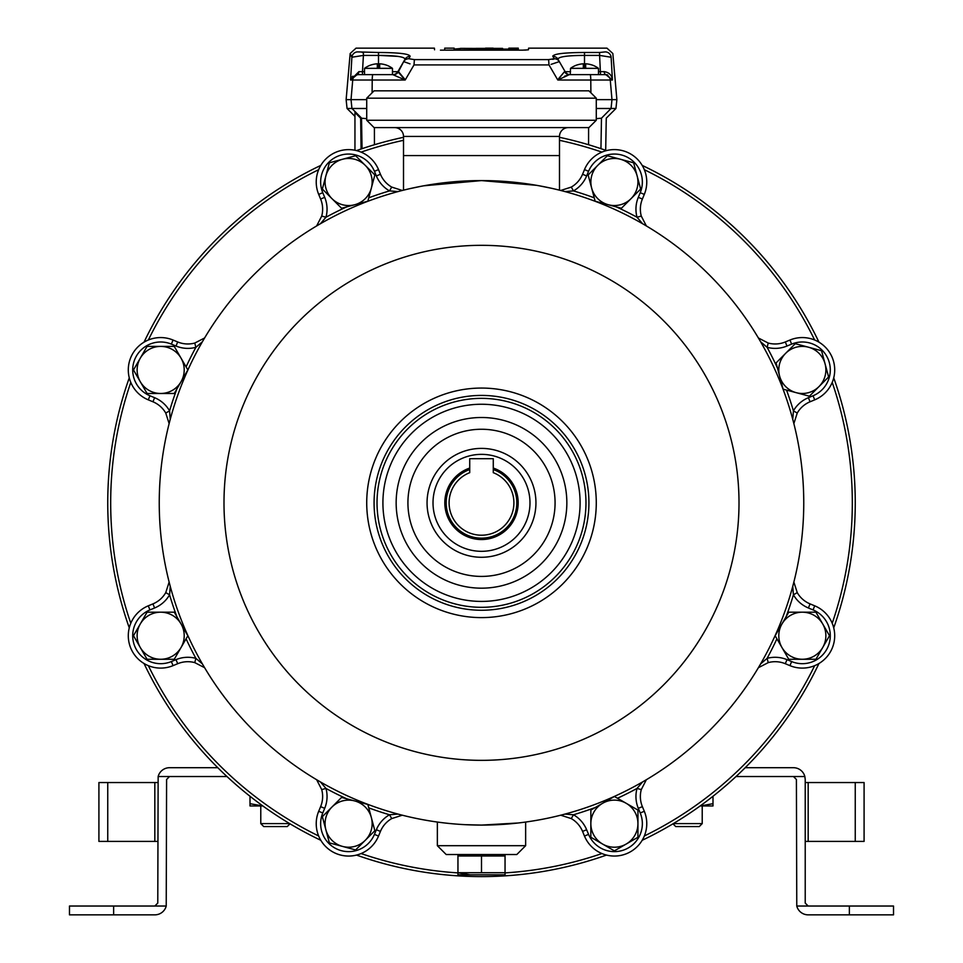 <?xml version="1.0" encoding="UTF-8"?>
<svg xmlns="http://www.w3.org/2000/svg" width="963" height="963" viewBox="0 0 963 963"><rect width="100%" height="100%" fill="white"/><g stroke="black" fill="none" stroke-linecap="round" stroke-linejoin="round"><path stroke-width="1.44" d="M640.648 189.049L633.63 162.795L607.376 155.741L588.14 174.953L595.158 201.219L621.412 208.261L640.648 189.049M597.758 165.347A23.545 23.545 0 0 1 637.145 175.928A23.545 23.545 0 0 1 608.291 204.734A23.545 23.545 0 0 1 597.758 165.347M828.601 376.966L821.547 350.713L795.282 343.683L776.07 362.919L783.124 389.172L809.389 396.202L828.601 376.966M785.676 353.301A23.545 23.545 0 0 1 825.074 363.833A23.545 23.545 0 0 1 796.257 392.687A23.545 23.545 0 0 1 785.676 353.301M329.37 842.878L355.624 849.932L374.86 830.72L367.842 804.454L341.588 797.412L331.97 807.018L322.352 816.624L329.37 842.878M371.357 817.587A23.545 23.545 0 0 1 342.503 846.405A23.545 23.545 0 0 1 331.97 807.018A23.545 23.545 0 0 1 371.357 817.587M174.279 393.482L187.857 369.924L174.243 346.391L147.062 346.403L133.484 369.961L147.086 393.494L174.279 393.482M160.652 346.403A23.545 23.545 0 0 1 181.068 381.697A23.545 23.545 0 0 1 140.285 381.721A23.545 23.545 0 0 1 160.652 346.403M815.938 659.27L829.516 635.712L815.914 612.179L788.721 612.191L775.143 635.749L788.757 659.282L815.938 659.27M802.323 612.191A23.545 23.545 0 0 1 822.727 647.485A23.545 23.545 0 0 1 781.956 647.509A23.545 23.545 0 0 1 802.323 612.191M147.062 659.27L174.243 659.282L187.857 635.749L174.279 612.191L147.086 612.179L133.484 635.712L147.062 659.27M181.068 623.976A23.545 23.545 0 0 1 160.652 659.27A23.545 23.545 0 0 1 140.285 623.952A23.545 23.545 0 0 1 181.068 623.976M614.382 850.859L637.927 837.28L637.951 810.088L614.406 796.485L590.861 810.064L590.837 837.244L614.382 850.859M626.179 803.286A23.545 23.545 0 0 1 626.155 844.07A23.545 23.545 0 0 1 590.849 823.654A23.545 23.545 0 0 1 626.179 803.286M367.842 201.219L374.86 174.953L355.624 155.741L329.37 162.795L322.352 189.049L331.97 198.655L341.588 208.261L367.842 201.219M342.503 159.268A23.545 23.545 0 0 1 371.357 188.086A23.545 23.545 0 0 1 331.97 198.655A23.545 23.545 0 0 1 342.503 159.268M673.318 823.618L702.22 823.618L699.282 826.567L675.737 826.567L672.981 823.81M702.22 823.618L702.22 805.959M290.019 823.81L287.263 826.567L263.718 826.567L260.78 823.618L289.682 823.618M260.78 823.618L260.78 805.959L250.007 805.959L250.007 803.684L262.755 805.959L250.007 805.959M250.007 796.269L250.007 803.684M712.993 796.269L712.993 805.959L700.245 805.959L712.993 803.684M591.583 64.834L591.583 64.834A23.545 23.545 0 0 1 598.48 68.349L570.529 68.349L570.24 74.633A5.886 5.886 0 0 1 565.149 71.695L570.529 71.695M379.675 68.349L364.52 68.349L364.52 74.633L358.585 74.633L393.614 74.633L392.471 74.633L392.471 68.349L379.675 68.349L379.675 63.811A23.509 23.509 0 0 1 385.477 64.834L385.477 64.834M354.95 116.379L347.053 108.482L346.126 99.646L366.722 99.646M469.727 468.066A36.714 36.714 0 0 0 481.5 539.545A36.714 36.714 0 0 0 493.273 468.066M469.727 469.535A35.318 35.318 0 0 0 481.5 538.148A35.318 35.318 0 0 0 493.273 469.535M481.5 535.211A32.369 32.369 0 0 0 493.273 472.677L493.273 458.689L469.727 458.689L469.727 472.677A32.369 32.369 0 0 0 481.5 535.211M481.5 454.355A48.487 48.487 0 0 0 433.013 502.83A48.487 48.487 0 0 0 481.5 551.317A48.487 48.487 0 0 0 529.987 502.83A48.487 48.487 0 0 0 481.5 454.355M535.946 502.83A54.446 54.446 0 0 1 481.5 557.276A54.446 54.446 0 0 1 427.054 502.83A54.446 54.446 0 0 1 481.5 448.397A54.446 54.446 0 0 1 535.946 502.83M564.39 76.294L569.386 74.633L557.806 80.013L548.994 64.918L414.006 64.918L405.194 80.013L350.568 80.013L358.922 71.635A5.886 2.046 -90 0 1 357.141 74.633L350.568 80.013L351.88 57.238L350.159 53.519L346.126 99.646M585.685 68.349L585.685 63.811A23.509 23.509 0 0 1 591.487 64.834M583.325 68.349L583.325 63.811A23.509 23.509 0 0 0 577.523 64.834L577.523 64.834M392.471 71.695L397.851 71.695A5.886 5.886 0 0 1 392.76 74.633L405.194 80.013L397.851 71.695L403.678 61.608L398.465 71.623A5.886 5.561 -90 0 1 393.614 74.633M598.48 71.695L604.078 71.635C609.049 72.321 611.83 75.114 612.432 80.013L611.12 57.238L612.432 80.013L557.806 80.013L564.535 71.623A5.886 5.561 -90 0 0 569.386 74.633L604.415 74.633A5.886 5.874 90 0 1 610.265 80.013L611.974 99.646L616.874 99.646L612.841 53.519L606.979 48.15L528.591 48.15L528.446 49.799L522.548 50.16L440.452 50.16M583.229 55.421L599.588 55.409L599.588 52.496L605.27 51.894A5.886 5.862 -155.3 0 1 611.12 57.238C613.419 52.279 613.419 52.279 611.12 57.238L599.588 55.409L600.527 74.633L584.505 74.633M377.315 68.349L377.315 63.811A23.509 23.509 0 0 0 371.513 64.834L371.513 64.834M364.52 74.633L362.473 74.633L362.473 71.695L360.656 71.695M357.141 74.633L358.585 74.633A5.886 5.874 -90 0 0 352.735 80.013L351.026 99.646L351.94 108.482L347.053 108.482M362.22 52.484L363.412 52.496L363.412 55.409L351.88 57.238A5.886 5.862 155.3 0 1 357.73 51.894C355.455 46.898 355.455 46.898 357.73 51.894L378.495 52.496C398.911 52.58 409.456 53.868 410.142 56.336L408.769 58.731L414.391 59.61L548.609 59.61L554.231 58.731L552.858 56.336C553.508 53.868 564.053 52.592 584.505 52.496L577.932 52.556M605.27 51.894C607.545 46.898 607.545 46.898 605.27 51.894M552.762 55.974L552.858 56.336A5.886 5.814 150 0 1 557.95 59.225L565.149 71.695L559.322 61.608L551.077 64.377M559.322 61.608A5.886 5.802 150 0 0 554.231 58.731L554.194 58.899M553.93 59.056L552.702 59.345M386.175 52.592L385.068 52.556M379.771 52.496L378.676 52.496M350.159 53.519L356.021 48.15L434.409 48.15L434.554 49.799M524.799 50.124L528.446 49.799M354.95 150.252L354.95 112.466L360.656 118.184L366.722 118.63M360.656 118.184L361.089 149.012M600.948 148.675L601.478 118.184C607.846 118.172 607.846 118.172 601.478 118.184L611.06 108.482L596.278 108.482M596.278 118.63L601.321 118.232M366.722 108.482L351.94 108.482L361.679 118.232M596.278 99.646L611.974 99.646L611.06 108.482L615.947 108.482L616.874 99.646M508.873 48.15L508.873 49.558L518.287 49.558L518.287 48.15L508.873 48.15M508.873 50.16L508.873 49.558M502.602 49.101L508.873 49.101M518.287 50.16L518.287 49.558M476.083 48.379L502.602 48.379L476.083 48.535M444.713 50.16L502.602 49.558L502.602 48.379M502.602 48.535L460.398 48.379M502.602 50.16L502.602 49.558M460.398 48.535L454.127 49.089L454.127 48.15L444.713 48.15L444.713 49.558M493.188 48.162L485.496 48.162L493.188 48.222M493.188 48.836L469.812 48.836L493.188 49.089M584.505 68.349L584.505 55.409C567.183 55.493 558.335 56.769 557.95 59.225M410.021 63.859L403.678 61.608L405.05 59.225C404.641 56.757 395.793 55.493 378.495 55.409L378.495 68.349M410.142 56.336A5.886 5.814 -150 0 0 405.05 59.225L404.99 59.333M379.639 55.421L397.875 56.384M404.52 78.894L398.465 71.623M358.922 71.635L364.52 71.695M564.535 71.623L558.745 78.46M612.432 80.013L605.859 74.633A5.886 2.046 -90 0 1 604.078 71.635L602.344 71.695M408.769 58.731A5.886 5.802 -150 0 0 403.678 61.608M414.391 59.61L414.006 64.918M548.609 59.61L548.994 64.918M605.859 74.633L607.689 74.897M350.737 79.315L351.134 78.34M352.061 76.956L352.879 76.161M832.213 623.266A370.815 370.815 0 0 0 832.213 382.407M814.65 339.999A370.815 370.815 0 0 0 644.331 169.693M601.935 152.13A370.815 370.815 0 0 0 559.491 140.321M403.509 140.321A370.815 370.815 0 0 0 361.065 152.13M318.669 169.693A370.815 370.815 0 0 0 148.35 339.999M130.787 382.407A370.815 370.815 0 0 0 130.787 623.266M129.271 627.84A373.752 373.752 0 0 1 129.271 377.833M144.041 342.166A373.752 373.752 0 0 1 320.823 165.383M356.491 150.601A373.752 373.752 0 0 1 403.509 137.312M559.491 137.312A373.752 373.752 0 0 1 606.509 150.601M642.177 165.383A373.752 373.752 0 0 1 818.959 342.166M833.729 377.833A373.752 373.752 0 0 1 833.729 627.84M148.35 665.674A370.815 370.815 0 0 0 318.669 835.98M361.065 853.543A370.815 370.815 0 0 0 457.955 872.899M505.045 872.899A370.815 370.815 0 0 0 601.935 853.543M644.331 835.98A370.815 370.815 0 0 0 814.65 665.674M818.959 663.507A373.752 373.752 0 0 1 642.177 840.29M606.509 855.072A373.752 373.752 0 0 1 356.491 855.072M320.823 840.29A373.752 373.752 0 0 1 144.041 663.507M640.226 192.696L644.307 194.394A32.369 32.369 0 0 0 646.763 182.007A32.369 32.369 0 0 1 644.307 194.394L642.381 199.028A26.483 26.483 0 0 0 641.286 216.085L646.354 225.944L641.286 216.085A26.483 26.483 0 0 1 642.381 199.028A26.483 26.483 0 0 0 640.359 209.164A26.483 26.483 0 0 1 642.381 199.028L638.3 197.343L640.226 192.696A27.963 27.963 0 0 0 625.095 156.175A27.963 27.963 0 0 0 588.562 171.306L586.636 175.94A30.9 30.9 0 0 1 573.479 190.915L564.944 191.577M761.348 342.503L767.102 347.318L768.245 343.057L758.399 337.989L768.245 343.057A26.483 26.483 0 0 0 785.302 341.961L789.949 340.035A32.369 32.369 0 0 1 834.704 369.948A32.369 32.369 0 0 0 832.237 357.55A32.369 32.369 0 0 1 814.722 399.85L810.076 401.776A26.483 26.483 0 0 0 797.244 413.055L793.861 423.612L797.244 413.055A26.483 26.483 0 0 1 810.076 401.776A26.483 26.483 0 0 0 797.244 413.055A26.483 26.483 0 0 1 810.076 401.776L808.39 397.695L813.037 395.769A27.963 27.963 0 0 0 828.168 359.247A27.963 27.963 0 0 0 791.634 344.116L786.988 346.03A30.9 30.9 0 0 1 767.102 347.318L760.601 341.745M776.912 638.794A325.193 325.193 0 0 1 767.102 658.355L760.601 663.928L767.102 658.355A30.9 30.9 0 0 1 786.988 659.643L791.634 661.557L789.949 665.638A32.369 32.369 0 0 0 834.704 635.724A32.369 32.369 0 0 1 789.949 665.638L785.302 663.712A26.483 26.483 0 0 0 768.245 662.616L758.399 667.684M646.763 823.666A32.369 32.369 0 0 1 626.781 853.579A32.369 32.369 0 0 0 644.307 811.279A32.369 32.369 0 0 1 646.763 823.666A32.369 32.369 0 0 0 644.307 811.279A32.369 32.369 0 0 1 646.763 823.666M320.619 806.645A26.483 26.483 0 0 0 321.714 789.588L316.646 779.729L321.714 789.588L325.976 788.432L320.402 781.932L325.976 788.432A30.9 30.9 0 0 1 324.7 808.33L320.619 806.645L318.693 811.279L322.774 812.977A27.963 27.963 0 0 0 337.905 849.498A27.963 27.963 0 0 0 374.438 834.367L376.364 829.733A30.9 30.9 0 0 1 389.521 814.758L398.056 814.096L389.521 814.758A325.193 325.193 0 0 1 368.745 807.861M346.716 206.889A325.193 325.193 0 0 0 325.976 217.241L321.714 216.085L316.646 225.944L321.714 216.085A26.483 26.483 0 0 0 320.619 199.028L318.693 194.394A32.369 32.369 0 0 1 336.219 152.094A32.369 32.369 0 0 1 378.519 169.608L380.433 174.255A26.483 26.483 0 0 0 391.724 187.087L402.269 190.469L391.724 187.087L389.521 190.915L398.056 191.577L389.521 190.915A30.9 30.9 0 0 1 376.364 175.94L374.438 171.306A27.963 27.963 0 0 0 337.905 156.175A27.963 27.963 0 0 0 322.774 192.696L324.7 197.343A30.9 30.9 0 0 1 325.976 217.241L320.402 223.741M646.354 779.729L641.286 789.588L646.354 779.729M594.255 197.812A325.193 325.193 0 0 0 573.479 190.915L571.276 187.087L560.731 190.469L571.276 187.087A26.483 26.483 0 0 0 582.567 174.255L584.481 169.608A32.369 32.369 0 0 1 646.763 182.007A32.369 32.369 0 0 0 584.481 169.608L588.562 171.306M176.927 388.883A325.193 325.193 0 0 0 169.584 410.864L165.756 413.055L169.139 423.612L165.756 413.055A26.483 26.483 0 0 0 152.924 401.776L148.278 399.85A32.369 32.369 0 0 1 130.763 357.55A32.369 32.369 0 0 1 173.051 340.035L177.698 341.961A26.483 26.483 0 0 0 194.755 343.057L204.601 337.989L194.755 343.057L195.898 347.318L202.399 341.745L195.898 347.318A30.9 30.9 0 0 1 176.012 346.03L171.366 344.116A27.963 27.963 0 0 0 134.832 359.247A27.963 27.963 0 0 0 149.963 395.769L154.61 397.695A30.9 30.9 0 0 1 169.584 410.864L170.234 419.399M808.39 607.978L810.076 603.897A26.483 26.483 0 0 1 797.244 592.618A26.483 26.483 0 0 0 810.076 603.897A26.483 26.483 0 0 1 797.244 592.618L793.861 582.061L797.244 592.618A26.483 26.483 0 0 0 810.076 603.897L814.722 605.823A32.369 32.369 0 0 1 834.704 635.724A32.369 32.369 0 0 0 814.722 605.823L813.037 609.904L808.39 607.978A30.9 30.9 0 0 1 793.416 594.809L792.766 586.274M176.927 616.789A325.193 325.193 0 0 1 169.584 594.809L170.234 586.274L169.584 594.809A30.9 30.9 0 0 1 154.61 607.978L149.963 609.904A27.963 27.963 0 0 0 134.832 646.426A27.963 27.963 0 0 0 171.366 661.557L176.012 659.643A30.9 30.9 0 0 1 195.898 658.355L202.399 663.928L195.898 658.355L194.755 662.616L204.601 667.684L194.755 662.616A26.483 26.483 0 0 0 177.698 663.712L173.051 665.638A32.369 32.369 0 0 1 128.296 635.724A32.369 32.369 0 0 1 148.278 605.823L152.924 603.897A26.483 26.483 0 0 0 165.756 592.618L169.139 582.061M389.521 814.758L391.724 818.586L402.269 815.204L391.724 818.586A26.483 26.483 0 0 0 380.433 831.418L378.519 836.065A32.369 32.369 0 0 1 316.237 823.666A32.369 32.369 0 0 1 318.693 811.279A32.369 32.369 0 0 0 336.219 853.579A32.369 32.369 0 0 0 378.519 836.065A32.369 32.369 0 0 1 316.237 823.666A32.369 32.369 0 0 0 378.519 836.065L374.438 834.367M588.562 834.367L584.481 836.065A32.369 32.369 0 0 0 626.781 853.579A32.369 32.369 0 0 1 584.481 836.065L582.567 831.418A26.483 26.483 0 0 0 571.276 818.586L560.731 815.204L571.276 818.586L573.479 814.758L564.944 814.096L573.479 814.758A30.9 30.9 0 0 1 586.636 829.733L588.562 834.367A27.963 27.963 0 0 0 642.357 823.666A27.963 27.963 0 0 0 640.226 812.977L638.3 808.33A30.9 30.9 0 0 1 637.025 788.432L642.598 781.932L637.025 788.432A325.193 325.193 0 0 1 617.464 798.243M638.3 808.33L642.381 806.645A26.483 26.483 0 0 1 641.286 789.588A26.483 26.483 0 0 0 640.359 796.509A26.483 26.483 0 0 1 641.286 789.588A26.483 26.483 0 0 0 642.381 806.645A26.483 26.483 0 0 1 640.359 796.509A26.483 26.483 0 0 0 642.381 806.645L644.307 811.279L640.226 812.977M792.754 587.346L793.416 594.809A325.193 325.193 0 0 1 786.073 616.789M786.53 390.087A325.193 325.193 0 0 1 793.416 410.864L792.766 419.399L793.416 410.864L797.244 413.055M616.284 206.889A325.193 325.193 0 0 1 637.025 217.241L642.598 223.741L637.025 217.241L641.286 216.085A26.483 26.483 0 0 1 640.359 209.164A26.483 26.483 0 0 0 641.286 216.085M169.584 594.809L165.756 592.618A26.483 26.483 0 0 1 152.924 603.897L154.61 607.978M641.286 789.588L637.025 788.432M797.244 592.618L793.416 594.809M767.102 658.355L768.245 662.616A26.483 26.483 0 0 1 785.302 663.712L786.988 659.643M893.52 906.027L893.52 914.85L849.366 914.85L849.366 906.027L893.52 906.027M736.033 776.527L793.452 776.527L796.401 779.476L796.774 906.027L849.366 906.027M793.452 776.527L804.851 776.527L805.224 779.476L805.224 903.077L808.174 906.027M796.774 906.027A11.773 11.773 0 0 0 808.174 914.85L849.366 914.85M745.206 767.704L793.452 767.704A11.773 11.773 0 0 1 804.851 776.527M805.224 782.546L855.252 782.546L855.252 841.397L805.224 841.397M855.252 782.546L864.088 782.546L864.088 841.397L855.252 841.397L855.252 782.546M69.48 906.027L69.48 914.85L69.48 906.027L154.826 906.027L157.776 903.077L158.149 776.527L226.967 776.527M154.826 906.027L166.226 906.027A11.773 11.773 0 0 1 154.826 914.85L69.48 914.85M166.226 906.027L166.599 779.476L169.548 776.527M217.794 767.704L169.548 767.704A11.773 11.773 0 0 0 158.149 776.527M157.776 841.397L154.826 841.397L154.826 782.546L107.748 782.546L107.748 841.397L154.826 841.397M154.826 782.546L157.776 782.546M98.912 782.546L98.912 802.408L98.912 782.546L107.748 782.546L107.748 841.397L98.912 841.397L98.912 782.546M98.912 821.535L98.912 802.408M555.073 189.097L559.491 190.156L559.491 155.573L403.509 155.573L559.491 155.573L559.491 136.433L403.509 136.433L403.509 190.156L408.336 189.001M536.632 185.329L481.5 180.587L423.78 185.799M421.228 186.268L409.239 188.784M505.045 874.825L457.955 874.825L457.955 872.719L505.045 872.719L505.045 874.825L505.045 855.987L481.5 855.987L481.5 872.719M525.642 845.695L516.818 854.518L446.182 854.518L437.358 845.695L525.642 845.695L525.642 822.053L522.283 822.498L525.642 822.053M493.2 824.882L518.19 822.992L481.5 825.086L464.997 824.665M440.56 822.474L437.358 822.053L437.358 845.695M559.491 190.156L553.532 188.736M551.727 188.327L539.28 185.811M481.5 180.587A322.256 322.256 0 0 1 803.756 502.83A322.256 322.256 0 0 1 481.5 825.086A322.256 322.256 0 0 1 159.244 502.83A322.256 322.256 0 0 1 481.5 180.587A322.256 322.256 0 0 1 803.756 502.83M481.5 825.086L489.914 824.978M520.429 822.727L522.283 822.498M470.161 874.813L457.955 872.719L457.955 854.518M481.5 855.987L457.955 855.987M407.927 502.83A73.573 73.573 0 0 0 481.5 576.416A73.573 73.573 0 0 0 555.073 502.83A73.573 73.573 0 0 0 481.5 429.257A73.573 73.573 0 0 0 407.927 502.83M566.846 502.83A85.346 85.346 0 0 0 481.5 417.497A85.346 85.346 0 0 0 396.154 502.83A85.346 85.346 0 0 0 481.5 588.176A85.346 85.346 0 0 0 566.846 502.83M377.027 502.83A104.473 104.473 0 0 0 481.5 607.316A104.473 104.473 0 0 0 585.973 502.83A104.473 104.473 0 0 0 481.5 398.357A104.473 104.473 0 0 0 377.027 502.83M580.087 502.83A98.587 98.587 0 0 1 481.5 601.418A98.587 98.587 0 0 1 382.913 502.83A98.587 98.587 0 0 1 481.5 404.255A98.587 98.587 0 0 1 580.087 502.83M588.923 502.83A107.423 107.423 0 0 0 481.5 395.42A107.423 107.423 0 0 0 374.077 502.83A107.423 107.423 0 0 0 481.5 610.253A107.423 107.423 0 0 0 588.923 502.83M366.722 502.83A114.778 114.778 0 0 1 481.5 388.065A114.778 114.778 0 0 1 596.278 502.83A114.778 114.778 0 0 1 481.5 617.608A114.778 114.778 0 0 1 366.722 502.83M596.278 98.178L366.722 98.178L374.077 90.823L588.923 90.823L596.278 98.178L596.278 120.255L588.923 127.61L374.077 127.61L366.722 120.255L596.278 120.255M366.722 98.178L366.722 120.255M568.314 127.61A8.823 8.823 0 0 0 559.491 136.433M394.686 127.61A8.823 8.823 0 0 1 403.509 136.433M584.505 55.409L584.505 52.496L599.588 52.496M372.837 74.633A5.886 0.614 -90 0 0 372.224 80.013L372.103 92.797M590.163 74.633A5.886 0.614 90 0 1 590.776 80.013L590.897 92.797M362.052 148.675L361.522 118.184M588.562 144.739L588.598 127.61M374.438 144.739L374.402 127.61M378.495 52.496L378.495 55.409L363.412 55.409L362.473 71.695M814.722 399.85L813.037 395.769M791.634 661.557A27.963 27.963 0 0 0 830.287 635.724A27.963 27.963 0 0 0 813.037 609.904M322.774 192.696L318.693 194.394A32.369 32.369 0 0 1 336.219 152.094A32.369 32.369 0 0 1 378.519 169.608L374.438 171.306M171.366 661.557L173.051 665.638A32.369 32.369 0 0 1 128.296 635.724A32.369 32.369 0 0 1 148.278 605.823L149.963 609.904M149.963 395.769L148.278 399.85A32.369 32.369 0 0 1 130.763 357.55A32.369 32.369 0 0 1 173.051 340.035L171.366 344.116M791.634 344.116L789.949 340.035A32.369 32.369 0 0 1 834.704 369.948M368.745 197.812A325.193 325.193 0 0 1 389.521 190.915M327.047 209.164A30.9 30.9 0 0 0 324.7 197.343L320.619 199.028A26.483 26.483 0 0 1 322.641 209.164M637.025 217.241A30.9 30.9 0 0 1 638.3 197.343M186.088 366.879A325.193 325.193 0 0 1 195.898 347.318M767.102 347.318A325.193 325.193 0 0 1 777.442 368.047M793.416 410.864A30.9 30.9 0 0 1 808.39 397.695M195.898 658.355A325.193 325.193 0 0 1 186.088 638.794M346.716 798.784A325.193 325.193 0 0 1 325.976 788.432M324.7 808.33L322.774 812.977M595.459 807.415A325.193 325.193 0 0 1 573.479 814.758M176.012 346.03L177.698 341.961A26.483 26.483 0 0 0 194.755 343.057M165.756 413.055A26.483 26.483 0 0 0 152.924 401.776L154.61 397.695M194.755 662.616A26.483 26.483 0 0 0 177.698 663.712L176.012 659.643M322.641 796.509A26.483 26.483 0 0 0 321.714 789.588M391.724 818.586A26.483 26.483 0 0 0 380.433 831.418L376.364 829.733M586.636 829.733L582.567 831.418A26.483 26.483 0 0 0 571.276 818.586M768.245 343.057A26.483 26.483 0 0 0 785.302 341.961L786.988 346.03M571.276 187.087A26.483 26.483 0 0 0 582.567 174.255L586.636 175.94M376.364 175.94L380.433 174.255A26.483 26.483 0 0 0 391.724 187.087M808.174 782.546L808.174 841.397M113.634 906.027L113.634 914.85M481.5 245.324A257.506 257.506 0 0 0 223.994 502.83A257.506 257.506 0 0 0 481.5 760.349A257.506 257.506 0 0 0 739.006 502.83A257.506 257.506 0 0 0 481.5 245.324M392.471 68.349A23.545 23.545 0 0 0 385.573 64.834M605.691 150.312L606.257 118.172L615.947 108.482M371.417 64.834A23.545 23.545 0 0 0 364.52 68.349M577.427 64.834A23.545 23.545 0 0 0 570.529 68.349M598.48 68.349L598.48 74.633M505.045 855.987L505.045 854.518"/></g></svg>
